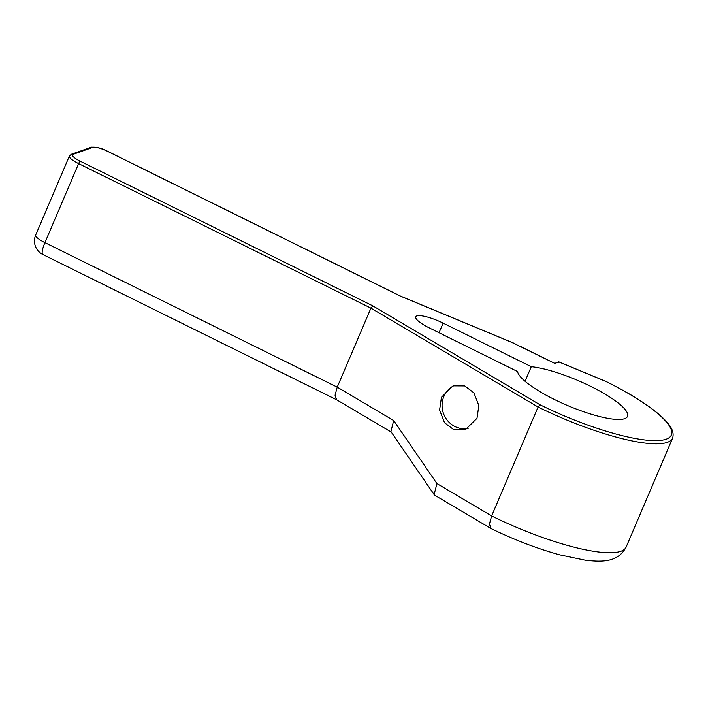 <?xml version="1.0" encoding="UTF-8"?>
<svg xmlns="http://www.w3.org/2000/svg" width="708" height="708" viewBox="0 0 708 708"><rect width="100%" height="100%" fill="white"/><g stroke="black" fill="none" stroke-linecap="round" stroke-linejoin="round"><path stroke-width="1.06" d="M511.689 342.336L554.647 363.319L559.293 362.115M443.128 323.122L531.283 366.7A59.658 13.541 -156.9 0 1 594.587 388.32A59.658 13.541 -156.9 0 1 627.518 416.375A59.658 13.541 -156.9 0 1 571.232 407.047A59.658 13.541 -156.9 0 1 517.575 371.558L429.42 327.972A22.329 5.071 -156.9 0 1 415.729 316.786A22.329 5.071 -156.9 0 1 443.128 323.122L439.031 332.725M531.283 366.7L525.062 381.293M515.035 343.734L400.427 296.13L107.828 151.468A12.717 2.885 23.1 0 0 92.837 147.37L73.083 154.362A12.717 2.885 23.1 0 0 80.27 161.229L372.859 305.891L540.009 404.772L538.08 407.012A109.652 24.895 23.1 0 0 672.6 438.119L626.146 547.027C618.075 562.356 602.57 562.17 585.268 560.187L559.993 554.904C537.487 548.727 514.486 539.93 490.98 528.513L489.458 524.026L491.626 515.928L436.916 483.555L434.137 494.582L435.022 495.414L490.839 528.442M546.744 359.407L520.451 346.407M540.009 404.772A107.28 24.355 23.1 0 0 666.157 439.199A107.28 24.355 23.1 0 0 605.871 381.453L605.968 381.506M372.859 305.891L370.93 308.13L337.229 387.143L335.061 395.241L336.61 399.755M73.083 154.362A2.381 2.248 -109.5 0 0 71.384 154.256L69.375 156.052A15.098 3.425 23.1 0 0 78.632 163.619L370.93 308.13L538.08 407.012L491.626 515.928A109.652 24.895 -156.9 0 0 626.146 547.027M476.997 418.304L478.847 405.534L473.926 392.851L464.705 385.931L453.058 385.869L441.447 397.276L439.588 410.056L444.518 422.738L453.74 429.659L465.386 429.721L476.997 418.304M454.536 385.418A22.727 21.488 -109.5 0 0 443.889 396.418A22.727 21.488 -109.5 0 0 446.907 419.826A22.727 21.488 -109.5 0 0 468.13 428.473M434.137 494.591L390.913 431.579L393.692 420.552L436.916 483.555M69.375 156.052L35.674 235.074A15.098 3.425 23.1 0 0 44.923 242.632A15.098 3.522 116.3 0 0 42.869 254.526L336.539 399.719M605.871 381.453L558.718 361.876M92.837 147.37A2.381 2.248 -109.5 0 0 91.137 147.264L71.384 154.256M80.27 161.229A2.381 0.558 116.3 0 0 78.632 163.619L44.923 242.632L337.229 387.143L393.692 420.552M513.327 342.955L400.48 296.086M605.915 381.408L558.957 361.903M400.524 296.103L107.979 151.468C101.722 148.149 96.111 146.751 91.137 147.264M672.6 438.119C675.096 429.968 667.786 422.499 661.21 416.357C648.732 405.215 630.324 393.577 605.968 381.435M336.477 399.675L391.267 432.092M35.674 235.074A15.098 15.098 0 0 0 42.869 254.526"/></g></svg>
